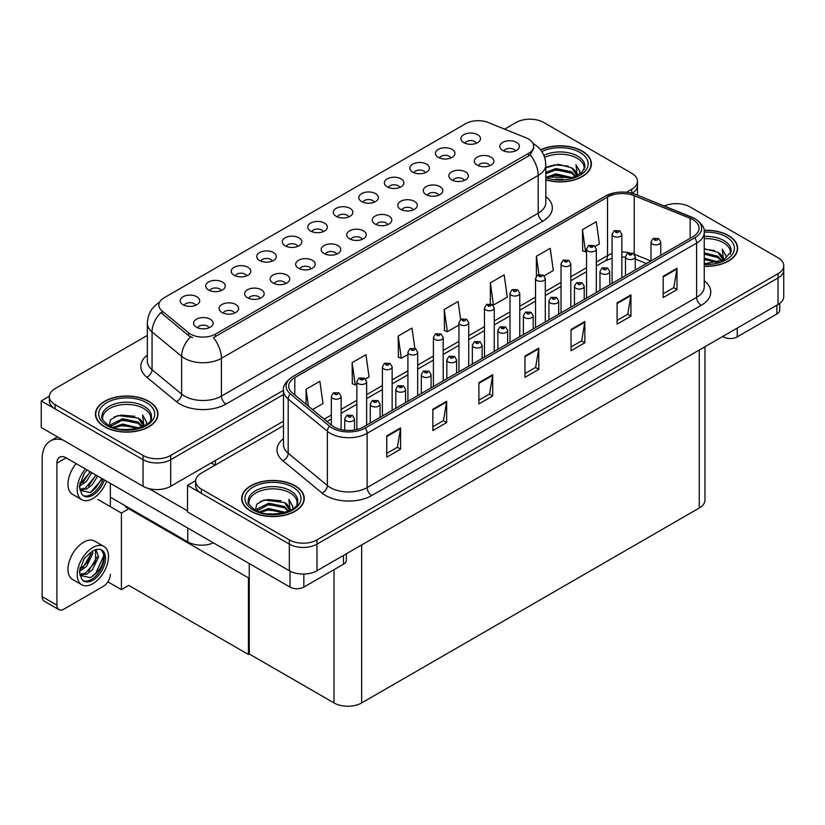 <?xml version="1.0" encoding="UTF-8"?>
<svg xmlns="http://www.w3.org/2000/svg" width="825" height="825" viewBox="0 0 825 825"><rect width="100%" height="100%" fill="white"/><g stroke="black" fill="none" stroke-linecap="round" stroke-linejoin="round"><path stroke-width="1.24" d="M348.81 216.913A5.868 3.382 0 0 0 347.243 215.263A5.868 3.382 0 0 0 341.457 214.407A5.868 3.382 0 0 0 337.373 216.913M350.006 208.343A9.776 5.641 0 0 0 337.477 207.714A9.776 5.641 0 0 0 334.238 214.727A9.776 5.641 0 0 0 336.177 216.325A9.776 5.641 0 0 0 351.945 214.727A9.776 5.641 0 0 0 350.006 208.343M323.287 231.65A5.868 3.382 0 0 0 321.719 230A5.868 3.382 0 0 0 315.944 229.133A5.868 3.382 0 0 0 311.85 231.65M324.483 223.08A9.776 5.641 0 0 0 311.953 222.451A9.776 5.641 0 0 0 308.715 229.463A9.776 5.641 0 0 0 310.664 231.062A9.776 5.641 0 0 0 326.422 229.463A9.776 5.641 0 0 0 324.483 223.08M297.763 246.376A5.868 3.382 0 0 0 296.196 244.726A5.868 3.382 0 0 0 290.421 243.87A5.868 3.382 0 0 0 286.327 246.376M298.959 237.817A9.776 5.641 0 0 0 286.44 237.188A9.776 5.641 0 0 0 283.202 244.2A9.776 5.641 0 0 0 285.141 245.798A9.776 5.641 0 0 0 300.898 244.2A9.776 5.641 0 0 0 298.959 237.817M464.31 180.448A5.868 3.382 0 0 0 462.732 178.798A5.868 3.382 0 0 0 456.957 177.942A5.868 3.382 0 0 0 452.863 180.448M465.496 171.878A9.776 5.641 0 0 0 452.977 171.249A9.776 5.641 0 0 0 449.738 178.262A9.776 5.641 0 0 0 451.677 179.86A9.776 5.641 0 0 0 467.435 178.262A9.776 5.641 0 0 0 465.496 171.878M387.74 224.648A5.868 3.382 0 0 0 386.162 222.998A5.868 3.382 0 0 0 380.387 222.142A5.868 3.382 0 0 0 376.303 224.648M388.926 216.088A9.776 5.641 0 0 0 376.406 215.459A9.776 5.641 0 0 0 373.168 222.472A9.776 5.641 0 0 0 375.107 224.06A9.776 5.641 0 0 0 390.864 222.472A9.776 5.641 0 0 0 388.926 216.088M476.417 143.23A5.868 3.382 0 0 0 474.849 141.591A5.868 3.382 0 0 0 469.074 140.724A5.868 3.382 0 0 0 464.98 143.23M477.613 134.671A9.776 5.641 0 0 0 465.094 134.042A9.776 5.641 0 0 0 461.856 141.054A9.776 5.641 0 0 0 463.794 142.653A9.776 5.641 0 0 0 479.552 141.054A9.776 5.641 0 0 0 477.613 134.671M413.263 209.911A5.868 3.382 0 0 0 411.685 208.261A5.868 3.382 0 0 0 405.91 207.405A5.868 3.382 0 0 0 401.827 209.911M414.449 201.352A9.776 5.641 0 0 0 401.93 200.722A9.776 5.641 0 0 0 398.692 207.735A9.776 5.641 0 0 0 400.63 209.333A9.776 5.641 0 0 0 416.388 207.735A9.776 5.641 0 0 0 414.449 201.352M489.823 165.712A5.868 3.382 0 0 0 488.256 164.062A5.868 3.382 0 0 0 482.481 163.206A5.868 3.382 0 0 0 478.387 165.712M491.019 157.142A9.776 5.641 0 0 0 478.5 156.513A9.776 5.641 0 0 0 475.262 163.525A9.776 5.641 0 0 0 477.201 165.124A9.776 5.641 0 0 0 492.958 163.525A9.776 5.641 0 0 0 491.019 157.142M221.203 290.586A5.868 3.382 0 0 0 219.625 288.936A5.868 3.382 0 0 0 213.85 288.08A5.868 3.382 0 0 0 209.767 290.586M222.389 282.016A9.776 5.641 0 0 0 209.87 281.387A9.776 5.641 0 0 0 206.632 288.399A9.776 5.641 0 0 0 208.57 289.998A9.776 5.641 0 0 0 224.328 288.399A9.776 5.641 0 0 0 222.389 282.016M285.656 283.594A5.868 3.382 0 0 0 284.078 281.944A5.868 3.382 0 0 0 278.303 281.077A5.868 3.382 0 0 0 274.209 283.594M286.842 275.024A9.776 5.641 0 0 0 274.323 274.395A9.776 5.641 0 0 0 271.085 281.407A9.776 5.641 0 0 0 273.023 283.006A9.776 5.641 0 0 0 288.781 281.407A9.776 5.641 0 0 0 286.842 275.024M425.38 172.703A5.868 3.382 0 0 0 423.802 171.053A5.868 3.382 0 0 0 418.028 170.197A5.868 3.382 0 0 0 413.933 172.703M426.566 164.144A9.776 5.641 0 0 0 414.047 163.515A9.776 5.641 0 0 0 410.809 170.528A9.776 5.641 0 0 0 412.748 172.116A9.776 5.641 0 0 0 428.505 170.528A9.776 5.641 0 0 0 426.566 164.144M234.609 313.057A5.868 3.382 0 0 0 233.032 311.407A5.868 3.382 0 0 0 227.257 310.551A5.868 3.382 0 0 0 223.162 313.057M235.795 304.497A9.776 5.641 0 0 0 223.276 303.868A9.776 5.641 0 0 0 220.038 310.881A9.776 5.641 0 0 0 221.977 312.479A9.776 5.641 0 0 0 237.734 310.881A9.776 5.641 0 0 0 235.795 304.497M438.787 195.174A5.868 3.382 0 0 0 437.209 193.535A5.868 3.382 0 0 0 431.434 192.668A5.868 3.382 0 0 0 427.34 195.174M439.972 186.615A9.776 5.641 0 0 0 427.453 185.986A9.776 5.641 0 0 0 424.215 192.998A9.776 5.641 0 0 0 426.154 194.597A9.776 5.641 0 0 0 441.911 192.998A9.776 5.641 0 0 0 439.972 186.615M311.169 268.857A5.868 3.382 0 0 0 309.602 267.207A5.868 3.382 0 0 0 303.827 266.351A5.868 3.382 0 0 0 299.733 268.857M312.366 260.288A9.776 5.641 0 0 0 299.836 259.658A9.776 5.641 0 0 0 296.608 266.671A9.776 5.641 0 0 0 298.547 268.269A9.776 5.641 0 0 0 314.304 266.671A9.776 5.641 0 0 0 312.366 260.288M450.904 157.967A5.868 3.382 0 0 0 449.326 156.317A5.868 3.382 0 0 0 443.551 155.461A5.868 3.382 0 0 0 439.457 157.967M452.09 149.407A9.776 5.641 0 0 0 439.57 148.778A9.776 5.641 0 0 0 436.332 155.791A9.776 5.641 0 0 0 438.271 157.389A9.776 5.641 0 0 0 454.028 155.791A9.776 5.641 0 0 0 452.09 149.407M362.216 239.384A5.868 3.382 0 0 0 360.649 237.734A5.868 3.382 0 0 0 354.863 236.878A5.868 3.382 0 0 0 350.78 239.384M363.412 230.825A9.776 5.641 0 0 0 350.883 230.196A9.776 5.641 0 0 0 347.645 237.208A9.776 5.641 0 0 0 349.583 238.796A9.776 5.641 0 0 0 365.351 237.208A9.776 5.641 0 0 0 363.412 230.825M374.333 202.177A5.868 3.382 0 0 0 372.756 200.527A5.868 3.382 0 0 0 366.981 199.671A5.868 3.382 0 0 0 362.897 202.177M375.519 193.607A9.776 5.641 0 0 0 363 192.978A9.776 5.641 0 0 0 359.762 199.99A9.776 5.641 0 0 0 361.701 201.589A9.776 5.641 0 0 0 377.458 199.99A9.776 5.641 0 0 0 375.519 193.607M336.693 254.121A5.868 3.382 0 0 0 335.125 252.471A5.868 3.382 0 0 0 329.34 251.615A5.868 3.382 0 0 0 325.256 254.121M337.889 245.551A9.776 5.641 0 0 0 325.359 244.922A9.776 5.641 0 0 0 322.121 251.934A9.776 5.641 0 0 0 324.07 253.533A9.776 5.641 0 0 0 339.828 251.934A9.776 5.641 0 0 0 337.889 245.551M260.133 298.32A5.868 3.382 0 0 0 258.555 296.68A5.868 3.382 0 0 0 252.78 295.814A5.868 3.382 0 0 0 248.686 298.32M261.319 289.761A9.776 5.641 0 0 0 248.799 289.132A9.776 5.641 0 0 0 245.561 296.144A9.776 5.641 0 0 0 247.5 297.743A9.776 5.641 0 0 0 263.257 296.144A9.776 5.641 0 0 0 261.319 289.761M399.857 187.44A5.868 3.382 0 0 0 398.279 185.79A5.868 3.382 0 0 0 392.504 184.934A5.868 3.382 0 0 0 388.42 187.44M401.043 178.87A9.776 5.641 0 0 0 388.523 178.241A9.776 5.641 0 0 0 385.285 185.254A9.776 5.641 0 0 0 387.224 186.852A9.776 5.641 0 0 0 402.982 185.254A9.776 5.641 0 0 0 401.043 178.87M209.086 327.793A5.868 3.382 0 0 0 207.508 326.143A5.868 3.382 0 0 0 201.733 325.287A5.868 3.382 0 0 0 197.649 327.793M210.272 319.234A9.776 5.641 0 0 0 197.752 318.605A9.776 5.641 0 0 0 194.514 325.617A9.776 5.641 0 0 0 196.453 327.205A9.776 5.641 0 0 0 212.211 325.617A9.776 5.641 0 0 0 210.272 319.234M272.25 261.113A5.868 3.382 0 0 0 270.672 259.462A5.868 3.382 0 0 0 264.897 258.607A5.868 3.382 0 0 0 260.803 261.113M273.436 252.553A9.776 5.641 0 0 0 260.917 251.924A9.776 5.641 0 0 0 257.678 258.937A9.776 5.641 0 0 0 259.617 260.525A9.776 5.641 0 0 0 275.375 258.937A9.776 5.641 0 0 0 273.436 252.553M246.727 275.849A5.868 3.382 0 0 0 245.149 274.199A5.868 3.382 0 0 0 239.374 273.343A5.868 3.382 0 0 0 235.28 275.849M247.912 267.29A9.776 5.641 0 0 0 235.393 266.661A9.776 5.641 0 0 0 232.155 273.673A9.776 5.641 0 0 0 234.094 275.261A9.776 5.641 0 0 0 249.851 273.673A9.776 5.641 0 0 0 247.912 267.29M515.347 150.975A5.868 3.382 0 0 0 513.779 149.325A5.868 3.382 0 0 0 508.004 148.469A5.868 3.382 0 0 0 503.91 150.975M516.543 142.405A9.776 5.641 0 0 0 504.013 141.776A9.776 5.641 0 0 0 500.775 148.789A9.776 5.641 0 0 0 502.724 150.387A9.776 5.641 0 0 0 518.482 148.789A9.776 5.641 0 0 0 516.543 142.405M195.68 305.322A5.868 3.382 0 0 0 194.102 303.672A5.868 3.382 0 0 0 188.327 302.816A5.868 3.382 0 0 0 184.243 305.322M196.866 296.752A9.776 5.641 0 0 0 184.346 296.123A9.776 5.641 0 0 0 181.108 303.136A9.776 5.641 0 0 0 183.047 304.734A9.776 5.641 0 0 0 198.804 303.136A9.776 5.641 0 0 0 196.866 296.752M528.516 139.002A17.593 10.158 0 0 0 526.164 137.868L488.235 122.533A17.593 10.158 0 0 0 465.702 123.668L164 297.856A17.593 10.158 0 0 0 158.843 305.044A17.593 10.158 0 0 0 162.03 310.87L188.585 332.764A17.593 10.158 0 0 0 215.438 334.125L528.516 153.368A17.593 10.158 0 0 0 533.672 146.19A17.593 10.158 0 0 0 528.516 139.002M213.428 542.871A19.542 11.282 180 0 1 187.749 541.881L110.354 497.197M530.681 119.192L529.207 119.192M49.356 396.227L41.25 400.909L143.065 459.69A19.542 11.282 0 0 0 170.703 459.69L283.491 394.577L170.703 459.69A19.542 11.282 0 0 1 143.065 459.69L55.069 408.891A19.542 11.282 0 0 1 49.345 400.909L49.345 396.66A19.542 11.282 0 0 0 55.069 404.632L143.065 455.441A19.542 11.282 0 0 0 170.703 455.441L283.491 390.318M632.125 193.287A19.542 11.282 0 0 0 637.477 185.522A19.542 11.282 0 0 1 632.125 193.287M41.25 400.909L41.25 427.505L143.065 486.286A19.542 11.282 0 0 0 170.703 486.286L283.491 421.173M129.608 508.313L121.409 513.047L98.01 499.537M249.253 577.387L248.418 577.871L248.418 654.472L128.782 585.399L121.409 589.648L107.9 581.852M121.409 589.648L121.409 513.047M248.418 654.472L249.253 653.988L249.253 563.558M126.38 506.457L125.555 506.932L248.418 577.871M283.491 425.69L201.341 473.127A19.542 11.282 0 0 0 195.618 481.099L195.618 485.358A19.542 11.282 0 0 0 201.341 493.34L289.327 544.139A19.542 11.282 0 0 0 316.975 544.139L778.027 277.953A19.542 11.282 0 0 0 783.75 269.971A19.542 11.282 0 0 1 778.027 277.953L316.975 544.139A19.542 11.282 0 0 1 289.327 544.139L187.523 485.358L187.523 511.954L289.327 570.735A19.542 11.282 0 0 0 316.975 570.735L778.027 304.549A19.542 11.282 0 0 0 783.75 296.567L783.75 265.712A19.542 11.282 0 0 0 778.027 257.74L690.03 206.941A19.542 11.282 0 0 0 664.238 206.002M676.954 203.641L675.479 203.641M195.628 480.676L187.523 485.358M704.973 346.727L704.973 500.043A19.542 11.282 180 0 1 699.249 508.025L361.659 702.931A19.542 11.282 180 0 1 334.012 702.931L249.253 653.988M545.82 179.902A31.268 18.057 0 0 0 591.391 163.845A31.268 18.057 0 0 0 582.233 151.078A31.268 18.057 0 0 0 540.53 149.779M148.82 401.311A31.268 18.057 0 0 0 114.737 397.392A31.268 18.057 0 0 0 95.432 414.078A31.268 18.057 0 0 0 104.589 426.845A31.268 18.057 0 0 0 138.672 430.753A31.268 18.057 0 0 0 157.977 414.078A31.268 18.057 0 0 0 148.82 401.311M533.672 146.19L533.672 148.345L530.227 154.78L528.516 156.018L213.458 337.662A22.801 13.169 60 0 1 221.42 358.328A26.06 15.046 180 0 1 184.573 358.328A26.06 15.046 180 0 1 181.644 356.317L152.047 331.918A26.06 15.046 180 0 1 147.335 323.287L147.335 361.051A26.06 15.046 0 0 0 152.047 369.683L181.644 394.092A26.06 15.046 0 0 0 184.573 396.093A26.06 15.046 0 0 0 221.42 396.093L538.189 213.211A26.06 15.046 0 0 0 545.82 202.579L545.82 164.804A26.06 15.046 180 0 1 538.189 175.447A22.801 13.169 -120 0 0 530.227 154.78M192.534 337.662L188.585 335.672L160.844 312.562A22.801 15.252 129.5 0 0 152.047 331.918L152.047 369.683A6.518 4.362 -50.5 0 1 146.716 377.159A32.577 18.81 180 0 1 147.335 355.09M626.536 192.266L631.754 189.245A19.542 11.282 0 0 0 637.477 181.273A19.542 11.282 0 0 0 631.754 173.291L543.768 122.492A19.542 11.282 0 0 0 516.13 122.492L504.591 129.143M147.335 335.404L55.069 388.678A19.542 11.282 0 0 0 49.345 396.66M704.251 266.31A31.268 18.057 0 0 0 737.663 248.294A31.268 18.057 0 0 0 728.506 235.527A31.268 18.057 0 0 0 704.076 230.288M295.092 485.76A31.268 18.057 0 0 0 261.009 481.841A31.268 18.057 0 0 0 241.704 498.527A31.268 18.057 0 0 0 250.862 511.294A31.268 18.057 0 0 0 284.945 515.202A31.268 18.057 0 0 0 304.25 498.527A31.268 18.057 0 0 0 295.092 485.76M692.938 219.677A20.852 12.035 180 0 1 699.043 228.185A20.852 12.035 180 0 1 692.938 236.703L363.454 426.927A20.852 12.035 180 0 1 331.629 425.318L292.473 393.03A20.852 12.035 180 0 1 288.709 386.121A20.852 12.035 180 0 1 294.814 377.613L607.53 197.072A20.852 12.035 180 0 1 634.229 195.721L690.154 218.326A20.852 12.035 180 0 1 692.938 219.677M694.784 218.615A23.451 13.54 0 0 0 691.649 217.099L635.724 194.483A23.451 13.54 0 0 0 630.083 192.813A23.451 13.54 0 0 0 614.45 192.813A23.451 13.54 0 0 0 605.684 195.999L292.968 376.551A23.451 13.54 0 0 0 290.338 393.886L329.495 426.174A23.451 13.54 0 0 0 365.3 427.989L694.784 237.765A23.451 13.54 0 0 0 694.784 218.615M386.76 435.858L386.76 457.143L400.589 449.161L400.589 427.886L386.76 435.858M386.76 453.368L397.413 447.222L400.527 428.588A5.208 3.011 -120 0 0 400.589 427.886M397.32 447.274L400.589 449.161M432.836 409.262L432.836 430.537L446.655 422.565L446.655 401.28L432.836 409.262M432.836 426.762L443.479 420.616L446.593 401.992A5.208 3.011 -120 0 0 446.655 401.28M443.386 420.678L446.655 422.565M478.902 382.666L478.902 403.941L492.721 395.969L492.721 374.684L478.902 382.666M478.902 400.166L489.545 394.02L492.669 375.396A5.208 3.011 -120 0 0 492.721 374.684M489.452 394.082L492.721 395.969M663.176 276.272L663.176 297.557L676.995 289.575L676.995 268.3L663.176 276.272M663.176 293.782L673.819 287.636L676.943 269.002A5.208 3.011 -120 0 0 676.995 268.3M673.726 287.688L676.995 289.575M617.11 302.878L617.11 324.153L630.929 316.171L630.929 294.896L617.11 302.878M617.11 320.378L627.753 314.232L630.867 295.597A5.208 3.011 -120 0 0 630.929 294.896M627.66 314.284L630.929 316.171M571.034 329.474L571.034 350.749L584.863 342.767L584.863 321.492L571.034 329.474M571.034 346.974L581.687 340.828L584.801 322.193A5.208 3.011 -120 0 0 584.863 321.492M581.594 340.88L584.863 342.767M524.968 356.07L524.968 377.345L538.787 369.363L538.787 348.088L524.968 356.07M524.968 373.57L535.611 367.424L538.735 348.8A5.208 3.011 -120 0 0 538.787 348.088M535.518 367.476L538.787 369.363M195.618 481.099A19.542 11.282 0 0 0 201.341 489.081L289.327 539.88A19.542 11.282 0 0 0 316.975 539.88L778.027 273.694A19.542 11.282 0 0 0 783.75 265.712M365.537 378.953L369.064 376.922L365.939 354.688L352.12 362.66L352.347 383.811M312.52 409.561L322.998 403.518L319.873 381.284L306.054 389.266L306.054 404.219M490.328 282.872L493.443 305.106L507.272 297.124L504.147 274.89L490.328 282.872L490.328 303.858M544.191 275.808L553.338 270.528L550.213 248.294L536.394 256.276L536.394 276.055M595.238 246.335L599.404 243.932L596.289 221.698L582.46 229.68L582.687 250.831M414.851 348.356L412.015 328.092L398.186 336.064L398.413 357.215M460.608 319.522L458.081 301.486L444.262 309.468L444.479 330.619M444.262 309.468L447.377 331.702L458.948 325.019M447.377 331.702L444.262 330.536M493.443 305.106L492.587 304.786M536.394 256.276L538.952 274.488M582.46 229.68L585.585 251.914L586.565 251.347M585.585 251.914L582.46 250.748M398.186 336.064L401.311 358.298L407.911 354.492M401.311 358.298L398.186 357.132M352.12 362.66L355.245 384.893L356.864 383.965M355.245 384.893L352.12 383.728M306.054 389.266L308.426 406.178M341.117 429.619L341.117 396.382A4.888 2.826 180 0 1 338.095 398.991A4.888 2.826 180 0 1 332.774 398.382A4.888 2.826 180 0 1 331.341 396.382L333.29 392.999A3.259 1.959 57.8 0 1 335.022 393.092A1.629 0.938 0 0 0 335.074 394.391A1.629 0.938 0 0 0 337.384 394.391A1.629 0.938 0 0 0 337.384 393.061A1.629 0.938 0 0 0 335.125 393.03L335.785 393.453M335.125 393.03A3.259 1.794 -117.9 0 0 333.599 392.813A3.259 1.794 -117.9 0 0 333.465 392.906M335.744 393.979L335.022 393.092M335.765 393.989L335.744 393.473M354.523 429.969L354.523 418.863A4.888 2.826 180 0 1 351.502 421.472A4.888 2.826 180 0 1 346.18 420.853A4.888 2.826 180 0 1 344.747 418.863L346.696 415.47A3.259 1.959 57.8 0 1 348.428 415.563A1.629 0.938 0 0 0 348.48 416.862A1.629 0.938 0 0 0 350.79 416.862A1.629 0.938 0 0 0 350.79 415.532A1.629 0.938 0 0 0 348.532 415.511L349.192 415.924M348.532 415.511A3.259 1.794 -117.9 0 0 347.005 415.284A3.259 1.794 -117.9 0 0 346.861 415.377M349.15 416.46L348.428 415.563M349.171 416.47L349.15 415.944M249.253 592.577L248.418 592.092M737.251 328.092L737.251 336.868L776.872 313.995L776.872 305.219M779.738 303.425L779.738 310.004A9.776 5.641 180 0 1 776.872 313.995M737.251 336.868A9.776 5.641 180 0 1 723.432 336.868L723.432 336.064M722.741 336.466L723.432 336.868M303.837 574.035L303.837 587.091L343.458 564.217L343.458 555.442M215.16 465.145L211.241 462.887M187.523 510.892L148.943 488.627M56.915 605.179A9.776 5.641 120 0 0 58.936 609.654L44.199 601.147A9.776 5.641 -60 0 1 42.168 596.671L56.915 605.179L56.915 463.155A13.035 7.528 60 0 1 59.617 457.184A13.035 7.528 60 0 1 66.124 457.834L290.018 587.091L290.018 571.117M62.731 439.911A39.095 22.574 -120 0 0 50.263 441.004A39.095 22.574 -120 0 0 42.168 458.896L42.168 596.671M58.936 609.654A9.776 5.641 120 0 0 63.824 609.17L103.445 586.297A9.776 5.641 120 0 0 110.354 574.334M110.354 506.663L110.354 483.368M346.325 553.792L346.325 560.227A9.776 5.641 180 0 1 343.458 564.217M303.837 587.091A9.776 5.641 180 0 1 290.018 587.091M366.64 425.081L366.64 381.655A4.888 2.826 180 0 1 363.619 384.254A4.888 2.826 180 0 1 358.298 383.646A4.888 2.826 180 0 1 356.864 381.655L358.813 378.262A3.259 1.959 57.8 0 1 360.546 378.355A1.629 0.938 0 0 0 360.597 379.655A1.629 0.938 0 0 0 362.897 379.655A1.629 0.938 0 0 0 362.897 378.324A1.629 0.938 0 0 0 360.649 378.293L362.402 378.995L361.288 379.252L360.546 378.355M361.309 379.273L361.309 378.716M360.649 378.293A3.259 1.794 -117.9 0 0 359.123 378.077A3.259 1.794 -117.9 0 0 358.978 378.17M392.153 410.355L392.153 366.919A4.888 2.826 180 0 1 389.142 369.517A4.888 2.826 180 0 1 383.821 368.909A4.888 2.826 180 0 1 382.387 366.919L384.337 363.526A3.259 1.959 57.8 0 1 386.069 363.619A1.629 0.938 0 0 0 386.121 364.918A1.629 0.938 0 0 0 388.42 364.918A1.629 0.938 0 0 0 388.42 363.588A1.629 0.938 0 0 0 386.172 363.567L386.832 363.98M386.172 363.567A3.259 1.794 -117.9 0 0 384.646 363.34A3.259 1.794 -117.9 0 0 384.502 363.433M386.791 364.506L386.069 363.619M386.812 364.526L386.791 364M417.677 395.618L417.677 352.182A4.888 2.826 180 0 1 414.666 354.791A4.888 2.826 180 0 1 409.334 354.173A4.888 2.826 180 0 1 407.911 352.182L409.86 348.789A3.259 1.959 57.8 0 1 411.593 348.882A1.629 0.938 0 0 0 411.644 350.182A1.629 0.938 0 0 0 413.944 350.182A1.629 0.938 0 0 0 413.944 348.862A1.629 0.938 0 0 0 411.696 348.831L412.356 349.243M411.696 348.831A3.259 1.794 -117.9 0 0 410.169 348.604A3.259 1.794 -117.9 0 0 410.025 348.697M412.314 349.779L411.593 348.882M412.335 349.79L412.314 349.264M380.047 417.347L380.047 404.126A4.888 2.826 180 0 1 377.025 406.735A4.888 2.826 180 0 1 371.704 406.117A4.888 2.826 180 0 1 370.27 404.126L372.219 400.733A3.259 1.959 57.8 0 1 373.952 400.826A1.629 0.938 0 0 0 374.003 402.136A1.629 0.938 0 0 0 376.303 402.136A1.629 0.938 0 0 0 376.303 400.806A1.629 0.938 0 0 0 374.055 400.775L374.715 401.187M374.055 400.775A3.259 1.794 -117.9 0 0 372.529 400.558A3.259 1.794 -117.9 0 0 372.384 400.651M374.674 401.723L373.952 400.826M374.694 401.734L374.674 401.208M405.56 402.61L405.56 389.39A4.888 2.826 180 0 1 402.548 391.999A4.888 2.826 180 0 1 397.227 391.39A4.888 2.826 180 0 1 395.794 389.39L397.743 385.997A3.259 1.959 57.8 0 1 399.475 386.1A1.629 0.938 0 0 0 399.527 387.399A1.629 0.938 0 0 0 401.827 387.399A1.629 0.938 0 0 0 401.827 386.069A1.629 0.938 0 0 0 399.578 386.038L401.332 386.729L400.218 386.997L399.475 386.1M400.238 387.007L400.238 386.451M399.578 386.038A3.259 1.794 -117.9 0 0 398.052 385.822A3.259 1.794 -117.9 0 0 397.908 385.914M431.083 387.874L431.083 374.653A4.888 2.826 180 0 1 428.072 377.262A4.888 2.826 180 0 1 422.74 376.654A4.888 2.826 180 0 1 421.317 374.653L423.266 371.26A3.259 1.959 57.8 0 1 424.999 371.363A1.629 0.938 0 0 0 425.05 372.663A1.629 0.938 0 0 0 427.35 372.663A1.629 0.938 0 0 0 427.35 371.332A1.629 0.938 0 0 0 425.102 371.302L425.762 371.714M425.102 371.302A3.259 1.794 -117.9 0 0 423.576 371.085A3.259 1.794 -117.9 0 0 423.431 371.178M425.721 372.25L424.999 371.363M425.741 372.261L425.721 371.745M456.607 373.137L456.607 359.917A4.888 2.826 180 0 1 453.595 362.526A4.888 2.826 180 0 1 448.264 361.917A4.888 2.826 180 0 1 446.83 359.917L448.779 356.534A3.259 1.959 57.8 0 1 450.522 356.627A1.629 0.938 0 0 0 450.574 357.926A1.629 0.938 0 0 0 452.873 357.926A1.629 0.938 0 0 0 452.873 356.596A1.629 0.938 0 0 0 450.625 356.565L451.285 356.988M450.625 356.565A3.259 1.794 -117.9 0 0 449.099 356.348A3.259 1.794 -117.9 0 0 448.955 356.441M451.244 357.514L450.522 356.627M451.265 357.524L451.244 357.008M76.148 463.609A22.151 12.787 120 0 0 72.559 494.361L81.768 499.672A22.151 12.787 120 0 0 92.843 498.578A22.151 12.787 120 0 0 106.6 481.202M85.357 468.93A22.151 12.787 120 0 0 81.768 499.672M80.077 482.532L79.747 487.554L81.551 493.628A17.913 10.343 120 0 0 83.892 496.011A17.913 10.343 120 0 0 92.843 495.124A17.913 10.343 120 0 0 104.373 479.913M83.222 495.567A17.913 10.343 120 0 0 91.462 494.319A17.913 10.343 120 0 0 102.991 479.119M102.341 478.737L90.42 492.504L80.18 490.432M91.812 472.663L86.563 481.264L79.716 486.09M90.358 471.817L79.798 484.564M97.67 476.046L92.421 484.646L86.718 488.978L80.046 489.895M96.205 475.2L85.264 488.142L79.932 489.287M81.551 493.628L79.344 486.637L84.14 473.478L87.192 469.992M101.805 478.428L95.834 487.957L90.472 492.597M95.958 475.056L88.646 485.977M90.1 471.673L82.799 482.594M103.919 546.418L94.71 541.107A22.151 12.787 120 0 0 83.634 542.2A22.151 12.787 120 0 0 69.166 561.722A22.151 12.787 120 0 0 72.559 579.47L81.768 584.791A22.151 12.787 120 0 0 92.843 583.688A22.151 12.787 120 0 0 107.322 564.176A22.151 12.787 120 0 0 103.919 546.418A22.151 12.787 120 0 0 92.843 547.522A22.151 12.787 120 0 0 78.375 567.043A22.151 12.787 120 0 0 81.768 584.791M101.351 549.852L103.837 554.513C103.919 564.166 99.443 571.869 90.42 577.613L80.18 575.541M92.843 580.233A17.913 10.343 120 0 0 104.548 564.444A17.913 10.343 120 0 0 101.805 550.089A17.913 10.343 120 0 0 92.843 550.976A17.913 10.343 120 0 0 91.379 551.925L84.14 558.597L79.344 571.746L81.551 578.748A17.913 10.343 120 0 0 83.892 581.12A17.913 10.343 120 0 0 92.843 580.233M83.222 580.676A17.913 10.343 120 0 0 91.462 579.439A17.913 10.343 120 0 0 103.837 554.513M92.678 551.069L92.751 553.523L86.563 566.383L79.716 571.209M91.317 551.956L87.852 561.98L79.798 569.673M94.669 550.079L96.288 550.584L98.598 556.906L92.421 569.755L86.718 574.097L80.046 575.004M95.504 550.244L95.607 561.825L85.264 573.251L79.932 574.406M81.551 578.748L79.747 572.674L80.077 567.652M103.434 552.812L103.599 556.132L95.834 573.066L91.152 577.252M97.041 556.968L88.646 571.086M91.183 553.596L82.799 567.703M544.655 157.431A24.111 13.922 180 0 1 577.17 158.266A24.111 13.922 180 0 1 584.079 169.61M540.674 149.954A30.948 17.872 180 0 1 582.007 151.212A30.948 17.872 180 0 1 591.071 163.845A30.948 17.872 180 0 1 545.82 179.695M545.82 167.774L558.391 164.309L571.643 167.836L576.397 174.807M555.524 179.19L562.959 179.334M546.439 177.179L555.906 173.828L572.375 177.653M547.738 177.623L555.906 175.158L570.962 178.066M545.82 172.394L555.906 168.506L571.643 171.827L575.809 176.385M545.82 173.724L555.906 169.837L571.643 173.157L575.231 176.632M576.118 176.241A16.283 9.405 0 0 0 576.407 174.487A16.283 9.405 0 0 0 571.643 167.836M577.325 175.663L575.974 164.742L579.934 171.61L579.779 173.033M575.974 164.742L579.934 171.868M547.614 166.702L554.988 164.876L568.188 166.062M550.244 171.115L554.988 170.197L567.713 171.239M550.244 176.437L554.988 175.519L567.713 176.56M704.251 238.693A24.111 13.922 180 0 1 723.432 242.715A24.111 13.922 180 0 1 730.352 254.059M704.107 230.474A30.948 17.872 180 0 1 728.269 235.661A30.948 17.872 180 0 1 737.333 248.294A30.948 17.872 180 0 1 704.251 266.124M704.251 248.768L717.905 252.285L722.669 259.256M704.251 263.453L709.222 263.783M704.251 258.142L718.647 262.103M704.251 259.473L717.224 262.505M704.251 252.821L717.905 256.276L722.081 260.834M704.251 254.152L717.905 257.606L721.493 261.082M722.391 260.69A16.283 9.405 0 0 0 722.679 258.937A16.283 9.405 0 0 0 717.905 252.285M723.597 260.102L722.236 249.191L726.206 256.059L726.052 257.483M722.236 249.191L726.196 256.317M704.251 249.129L714.46 250.511M704.251 254.44L713.986 255.688M704.251 259.762L713.986 261.009M102.743 419.843A24.111 13.922 180 0 1 116.284 405.787A24.111 13.922 180 0 1 143.756 408.488A24.111 13.922 180 0 1 150.676 419.843M148.593 401.445A30.948 17.872 180 0 1 157.657 414.078A30.948 17.872 180 0 1 138.548 430.588A30.948 17.872 180 0 1 104.827 426.711A30.948 17.872 180 0 1 95.762 414.078A30.948 17.872 180 0 1 114.861 397.567A30.948 17.872 180 0 1 148.593 401.445M109.209 425.731L110.447 419.801L117.862 415.522L138.229 418.069L142.983 425.04M122.11 429.423L129.546 429.567M113.025 427.412L122.492 424.06L138.961 427.886M114.324 427.845L122.492 425.391L137.548 428.288M110.437 426.35L110.973 424.504L122.492 418.739L138.229 422.06L142.395 426.608M110.694 426.463L122.492 420.069L138.229 423.39L141.818 426.855M142.704 426.473A16.283 9.405 0 0 0 142.993 424.72A16.283 9.405 0 0 0 138.229 418.069M143.911 425.886L142.56 414.975L146.52 421.833L146.365 423.266M142.56 414.975L146.52 422.101M114.201 416.934L121.574 415.109L134.774 416.295M116.83 421.348L121.574 420.43L134.3 421.472M116.83 426.669L121.574 425.752L134.3 426.793M249.016 504.292A24.111 13.922 180 0 1 262.556 490.225A24.111 13.922 180 0 1 290.018 492.938A24.111 13.922 180 0 1 296.938 504.292M294.855 485.894A30.948 17.872 180 0 1 303.92 498.527A30.948 17.872 180 0 1 284.821 515.027A30.948 17.872 180 0 1 251.089 511.16A30.948 17.872 180 0 1 242.024 498.527A30.948 17.872 180 0 1 261.133 482.017A30.948 17.872 180 0 1 294.855 485.894M255.472 510.18L256.709 504.24L264.124 499.971L284.491 502.518L289.255 509.489M268.383 513.862L275.808 514.016M259.287 511.861L268.764 508.499L285.233 512.335M260.597 512.294L268.764 509.829L283.81 512.737M256.699 510.788L257.245 508.942L268.764 503.188L284.491 506.509L288.668 511.057M256.967 510.912L268.764 504.518L284.491 507.829L288.08 511.304M288.977 510.923A16.283 9.405 0 0 0 289.266 509.159A16.283 9.405 0 0 0 284.491 502.518M290.183 510.335L288.822 499.424L292.793 506.282L292.638 507.715M288.822 499.424L292.782 506.55M260.473 501.373L267.847 499.558L281.047 500.734M263.093 505.797L267.847 504.869L280.572 505.921M263.093 511.118L267.847 510.19L280.572 511.242M443.2 380.882L443.2 337.446A4.888 2.826 180 0 1 440.189 340.055A4.888 2.826 180 0 1 434.858 339.436A4.888 2.826 180 0 1 433.424 337.446L435.373 334.053A3.259 1.959 57.8 0 1 437.116 334.156A1.629 0.938 0 0 0 437.168 335.455A1.629 0.938 0 0 0 439.467 335.455A1.629 0.938 0 0 0 439.467 334.125A1.629 0.938 0 0 0 437.219 334.094L437.879 334.507M437.219 334.094A3.259 1.794 -117.9 0 0 435.693 333.877A3.259 1.794 -117.9 0 0 435.548 333.97M437.838 335.043L437.116 334.156M437.858 335.053L437.838 334.537M468.724 366.145L468.724 322.709A4.888 2.826 180 0 1 465.702 325.318A4.888 2.826 180 0 1 460.381 324.71A4.888 2.826 180 0 1 458.948 322.709L460.897 319.316A3.259 1.959 57.8 0 1 462.639 319.419A1.629 0.938 0 0 0 462.681 320.719A1.629 0.938 0 0 0 464.991 320.719A1.629 0.938 0 0 0 464.991 319.388A1.629 0.938 0 0 0 462.732 319.358L463.392 319.77M462.732 319.358A3.259 1.794 -117.9 0 0 461.216 319.141A3.259 1.794 -117.9 0 0 461.072 319.234M463.361 320.306L462.639 319.419M463.372 320.317L463.361 319.801M494.247 351.409L494.247 307.972A4.888 2.826 180 0 1 491.226 310.582A4.888 2.826 180 0 1 485.904 309.973A4.888 2.826 180 0 1 484.471 307.972L486.42 304.59A3.259 1.959 57.8 0 1 488.163 304.683A1.629 0.938 0 0 0 488.204 305.982A1.629 0.938 0 0 0 490.514 305.982A1.629 0.938 0 0 0 490.514 304.652A1.629 0.938 0 0 0 488.256 304.621L490.009 305.312L488.895 305.58L488.163 304.683M488.916 305.59L488.916 305.044M488.256 304.621A3.259 1.794 -117.9 0 0 486.74 304.404A3.259 1.794 -117.9 0 0 486.595 304.497M482.13 358.411L482.13 345.19A4.888 2.826 180 0 1 479.108 347.789A4.888 2.826 180 0 1 473.787 347.181A4.888 2.826 180 0 1 472.354 345.19L474.303 341.798A3.259 1.959 57.8 0 1 476.046 341.89A1.629 0.938 0 0 0 476.087 343.19A1.629 0.938 0 0 0 478.397 343.19A1.629 0.938 0 0 0 478.397 341.859A1.629 0.938 0 0 0 476.138 341.828L476.798 342.251M476.138 341.828A3.259 1.794 -117.9 0 0 474.623 341.612A3.259 1.794 -117.9 0 0 474.478 341.705M476.767 342.777L476.046 341.89M476.778 342.787L476.767 342.272M507.653 343.674L507.653 330.454A4.888 2.826 180 0 1 504.632 333.052A4.888 2.826 180 0 1 499.311 332.444A4.888 2.826 180 0 1 497.877 330.454L499.826 327.061A3.259 1.959 57.8 0 1 501.569 327.154A1.629 0.938 0 0 0 501.61 328.453A1.629 0.938 0 0 0 503.92 328.453A1.629 0.938 0 0 0 503.92 327.123A1.629 0.938 0 0 0 501.662 327.102L503.415 327.793L502.301 328.061L501.569 327.154M502.322 328.072L502.322 327.515M501.662 327.102A3.259 1.794 -117.9 0 0 500.146 326.875A3.259 1.794 -117.9 0 0 500.002 326.968M533.177 328.938L533.177 315.717A4.888 2.826 180 0 1 530.155 318.326A4.888 2.826 180 0 1 524.834 317.707A4.888 2.826 180 0 1 523.401 315.717L525.35 312.324A3.259 1.959 57.8 0 1 527.082 312.417A1.629 0.938 0 0 0 527.134 313.717A1.629 0.938 0 0 0 529.444 313.717A1.629 0.938 0 0 0 529.444 312.397A1.629 0.938 0 0 0 527.185 312.366L527.845 312.778M527.185 312.366A3.259 1.794 -117.9 0 0 525.659 312.139A3.259 1.794 -117.9 0 0 525.525 312.232M527.804 313.314L527.082 312.417M527.825 313.325L527.804 312.799M519.771 336.672L519.771 293.246A4.888 2.826 180 0 1 516.749 295.845A4.888 2.826 180 0 1 511.428 295.237A4.888 2.826 180 0 1 509.994 293.246L511.943 289.853A3.259 1.959 57.8 0 1 513.676 289.946A1.629 0.938 0 0 0 513.728 291.246A1.629 0.938 0 0 0 516.038 291.246A1.629 0.938 0 0 0 516.038 289.915A1.629 0.938 0 0 0 513.779 289.884L514.439 290.307M513.779 289.884A3.259 1.794 -117.9 0 0 512.253 289.668A3.259 1.794 -117.9 0 0 512.119 289.761M514.398 290.833L513.676 289.946M514.418 290.843L514.398 290.328M545.294 321.946L545.294 278.51A4.888 2.826 180 0 1 542.273 281.108A4.888 2.826 180 0 1 536.951 280.5A4.888 2.826 180 0 1 535.518 278.51L537.467 275.117A3.259 1.959 57.8 0 1 539.199 275.21A1.629 0.938 0 0 0 539.251 276.509A1.629 0.938 0 0 0 541.551 276.509A1.629 0.938 0 0 0 541.551 275.179A1.629 0.938 0 0 0 539.303 275.158L539.962 275.571M539.303 275.158A3.259 1.794 -117.9 0 0 537.776 274.931A3.259 1.794 -117.9 0 0 537.632 275.024M539.921 276.097L539.199 275.21M539.942 276.117L539.921 275.591M570.807 307.209L570.807 263.773A4.888 2.826 180 0 1 567.796 266.382A4.888 2.826 180 0 1 562.475 265.763A4.888 2.826 180 0 1 561.041 263.773L562.99 260.38A3.259 1.959 57.8 0 1 564.723 260.473A1.629 0.938 0 0 0 564.774 261.772A1.629 0.938 0 0 0 567.074 261.772A1.629 0.938 0 0 0 567.074 260.442A1.629 0.938 0 0 0 564.826 260.422L565.486 260.834M564.826 260.422A3.259 1.794 -117.9 0 0 563.3 260.195A3.259 1.794 -117.9 0 0 563.155 260.288M565.445 261.37L564.723 260.473M565.465 261.381L565.445 260.855M596.331 292.473L596.331 249.037A4.888 2.826 180 0 1 593.319 251.646A4.888 2.826 180 0 1 587.988 251.027A4.888 2.826 180 0 1 586.565 249.037L588.514 245.644A3.259 1.959 57.8 0 1 590.246 245.737A1.629 0.938 0 0 0 590.298 247.046A1.629 0.938 0 0 0 592.597 247.046A1.629 0.938 0 0 0 592.597 245.716A1.629 0.938 0 0 0 590.349 245.685L592.102 246.376L590.989 246.644L590.246 245.737M591.009 246.654L591.009 246.097M590.349 245.685A3.259 1.794 -117.9 0 0 588.823 245.468A3.259 1.794 -117.9 0 0 588.679 245.551M590.968 246.634L590.968 246.118M621.854 277.736L621.854 234.3A4.888 2.826 180 0 1 618.843 236.909A4.888 2.826 180 0 1 613.511 236.301A4.888 2.826 180 0 1 612.088 234.3L614.037 230.907A3.259 1.959 57.8 0 1 615.77 231.01A1.629 0.938 0 0 0 615.821 232.31A1.629 0.938 0 0 0 618.121 232.31A1.629 0.938 0 0 0 618.121 230.979A1.629 0.938 0 0 0 615.873 230.948L616.533 231.361M615.873 230.948A3.259 1.794 -117.9 0 0 614.347 230.732A3.259 1.794 -117.9 0 0 614.202 230.825M616.492 231.897L615.77 231.01M616.512 231.907L616.492 231.392M558.7 314.201L558.7 300.981A4.888 2.826 180 0 1 555.679 303.59A4.888 2.826 180 0 1 550.357 302.971A4.888 2.826 180 0 1 548.924 300.981L550.873 297.588A3.259 1.959 57.8 0 1 552.606 297.691A1.629 0.938 0 0 0 552.657 298.99A1.629 0.938 0 0 0 554.957 298.99A1.629 0.938 0 0 0 554.957 297.66A1.629 0.938 0 0 0 552.709 297.629L553.369 298.042M552.709 297.629A3.259 1.794 -117.9 0 0 551.183 297.412A3.259 1.794 -117.9 0 0 551.038 297.505M553.327 298.578L552.606 297.691M553.348 298.588L553.327 298.062M584.213 299.465L584.213 286.244A4.888 2.826 180 0 1 581.202 288.853A4.888 2.826 180 0 1 575.881 288.245A4.888 2.826 180 0 1 574.447 286.244L576.397 282.851A3.259 1.959 57.8 0 1 578.129 282.954A1.629 0.938 0 0 0 578.181 284.254A1.629 0.938 0 0 0 580.48 284.254A1.629 0.938 0 0 0 580.48 282.923A1.629 0.938 0 0 0 578.232 282.892L578.892 283.305M578.232 282.892A3.259 1.794 -117.9 0 0 576.706 282.676A3.259 1.794 -117.9 0 0 576.562 282.769M578.851 283.841L578.129 282.954M578.872 283.852L578.851 283.336M609.737 284.728L609.737 271.507A4.888 2.826 180 0 1 606.726 274.117A4.888 2.826 180 0 1 601.394 273.508A4.888 2.826 180 0 1 599.971 271.507L601.92 268.115A3.259 1.959 57.8 0 1 603.653 268.218A1.629 0.938 0 0 0 603.704 269.517A1.629 0.938 0 0 0 606.004 269.517A1.629 0.938 0 0 0 606.004 268.187A1.629 0.938 0 0 0 603.756 268.156L604.416 268.579M603.756 268.156A3.259 1.794 -117.9 0 0 602.229 267.939A3.259 1.794 -117.9 0 0 602.085 268.032M604.374 269.105L603.653 268.218M604.395 269.115L604.374 268.599M635.26 269.992L635.26 256.781A4.888 2.826 180 0 1 632.249 259.38A4.888 2.826 180 0 1 626.917 258.772A4.888 2.826 180 0 1 625.484 256.781L627.433 253.388A3.259 1.959 57.8 0 1 629.176 253.481A1.629 0.938 0 0 0 629.227 254.781A1.629 0.938 0 0 0 631.527 254.781A1.629 0.938 0 0 0 631.527 253.45A1.629 0.938 0 0 0 629.279 253.419L631.022 254.121L629.918 254.378L629.176 253.481M629.939 254.389L629.939 253.842M629.279 253.419A3.259 1.794 -117.9 0 0 627.753 253.203A3.259 1.794 -117.9 0 0 627.608 253.296M660.784 255.265L660.784 242.045A4.888 2.826 180 0 1 657.773 244.643A4.888 2.826 180 0 1 652.441 244.035A4.888 2.826 180 0 1 651.007 242.045L652.957 238.652A3.259 1.959 57.8 0 1 654.699 238.745A1.629 0.938 0 0 0 654.741 240.044A1.629 0.938 0 0 0 657.051 240.044A1.629 0.938 0 0 0 657.051 238.714A1.629 0.938 0 0 0 654.792 238.693L655.452 239.106M654.792 238.693A3.259 1.794 -117.9 0 0 653.276 238.466A3.259 1.794 -117.9 0 0 653.132 238.559M655.421 239.632L654.699 238.745M655.442 239.652L655.421 239.126M187.749 541.881L187.749 528.052M170.703 486.286L170.703 455.441M143.065 486.286L143.065 455.441M215.387 465.011L215.387 460.494M162.03 310.87L162.03 313.768M188.585 332.764L188.585 335.672M215.438 334.125L215.438 336.775M528.516 153.368L528.516 156.018M289.327 570.735L289.327 539.88M316.975 570.735L316.975 539.88M778.027 304.549L778.027 273.694M699.249 508.025L699.249 350.027M361.659 702.931L361.659 544.933M334.012 702.931L334.012 569.673M226.029 404.075A6.518 3.764 60 0 1 221.42 396.093L221.42 358.328L538.189 175.447L538.189 213.211A6.518 3.764 60 0 0 542.798 221.193L226.029 404.075A32.577 18.81 180 0 1 179.963 404.075A32.577 18.81 180 0 1 176.313 401.569L146.716 377.159M190.534 336.878A22.801 15.252 129.5 0 0 181.644 356.317L181.644 394.092A6.518 4.362 -50.5 0 1 176.313 401.569M545.82 196.608A32.577 18.81 180 0 1 542.798 221.193M631.754 189.245L631.754 193.194M55.069 404.632L55.069 408.891M704.251 280.737A32.577 18.81 180 0 1 701.229 305.322L371.745 495.547A6.518 3.764 60 0 1 367.135 487.565L696.62 297.34A26.06 15.046 0 0 0 704.251 286.698L704.251 232.444A26.06 15.046 180 0 1 696.62 243.086A6.518 3.764 -120 0 0 694.784 237.765M371.745 495.547A32.577 18.81 180 0 1 325.679 495.547A32.577 18.81 180 0 1 322.028 493.03L282.872 460.742A32.577 18.81 180 0 1 283.491 438.673M330.289 487.565A26.06 15.046 0 0 0 367.135 487.565L367.135 433.311A26.06 15.046 180 0 1 327.36 431.3L288.203 399.011A26.06 15.046 180 0 1 283.491 390.38L283.491 444.634A26.06 15.046 0 0 0 288.203 453.265L327.36 485.554A26.06 15.046 0 0 0 330.289 487.565M614.45 192.813L605.189 196.216A6.518 3.764 60 0 1 605.684 195.999M292.968 376.551A6.518 3.764 -120 0 0 292.473 376.757C285.677 381.676 282.686 386.213 283.491 390.38M290.338 393.886A6.518 4.362 129.5 0 0 288.203 399.011L288.203 453.265A6.518 4.362 -50.5 0 1 282.872 460.742M329.495 426.174A6.518 4.362 129.5 0 0 327.36 431.3L327.36 485.554A6.518 4.362 -50.5 0 1 322.028 493.03M365.3 427.989A6.518 3.764 60 0 1 367.135 433.311L696.62 243.086L696.62 297.34A6.518 3.764 60 0 0 701.229 305.322M201.341 489.081L201.341 493.34M294.814 377.613L294.814 394.958M690.154 218.326L690.154 238.301M634.229 195.721L634.229 254.152M650.894 260.968L634.342 254.286M629.083 252.718A20.852 12.035 0 0 0 621.854 252.058M612.088 253.595A20.852 12.035 0 0 0 607.53 255.585L596.331 262.041M607.53 197.072L607.53 255.585A11.725 6.775 60 0 1 605.096 260.947L596.331 266.011M586.565 267.682L570.807 276.777M561.041 282.418L545.294 291.514M535.518 297.155L519.771 306.25M509.994 311.891L494.247 320.987M484.471 326.628L468.724 335.723M458.948 341.364L443.2 350.45M433.424 356.101L417.677 365.186M407.911 370.827L392.153 379.923M382.387 385.564L366.64 394.659M356.864 400.3L341.117 409.396M331.341 415.037L324.184 419.172M646.429 263.546L636.56 259.555A11.725 5.497 -68 0 1 635.26 258.483M524.968 356.74L538.735 348.8M571.034 330.144L584.801 322.193M617.11 303.548L630.867 295.597M663.176 276.952L676.943 269.002M478.902 383.336L492.669 375.396M432.836 409.942L446.593 401.992M386.76 436.538L400.527 428.588M66.124 457.834L56.915 463.155M543.912 155.42A24.771 14.303 180 0 1 577.634 156.121A24.771 14.303 180 0 1 584.832 167.269L581.656 172.693L572.22 177.705L545.82 176.952M541.85 151.583A28.019 16.17 180 0 1 579.934 152.408A28.019 16.17 180 0 1 582.244 173.776A28.019 16.17 180 0 1 545.82 177.757M704.251 236.435A24.771 14.303 180 0 1 723.907 240.57A24.771 14.303 180 0 1 731.094 251.708L723.659 260.071L704.251 263.825M704.251 232.165A28.019 16.17 180 0 1 726.196 236.858A28.019 16.17 180 0 1 731.847 255.049A28.019 16.17 180 0 1 704.251 264.423M102.001 417.491A24.771 14.303 180 0 1 116.407 403.456A24.771 14.303 180 0 1 144.22 406.354A24.771 14.303 180 0 1 151.418 417.491C153.677 425.865 122.925 435.291 108.529 425.349C102.97 420.688 100.794 418.069 102.001 417.491M146.52 402.641A28.019 16.17 180 0 1 146.52 425.514A28.019 16.17 180 0 1 106.899 425.514A28.019 16.17 180 0 1 106.899 402.641A28.019 16.17 180 0 1 146.52 402.641M248.263 501.94A24.771 14.303 180 0 1 262.68 487.905A24.771 14.303 180 0 1 290.493 490.803A24.771 14.303 180 0 1 297.681 501.94C299.949 510.314 269.198 519.74 254.791 509.798C249.233 505.127 247.057 502.507 248.263 501.94M292.782 487.09A28.019 16.17 180 0 1 292.782 509.963A28.019 16.17 180 0 1 253.162 509.963A28.019 16.17 180 0 1 253.162 487.09A28.019 16.17 180 0 1 292.782 487.09M637.477 195.185L637.477 181.273M545.82 164.804C545.387 155.43 541.262 148.407 533.466 143.725L533.033 143.478M159.699 302.208C151.903 306.89 147.778 313.912 147.335 323.287M704.251 232.444C705.138 228.391 702.137 223.853 695.269 218.821L635.92 194.545L630.083 192.813M605.189 196.216L292.473 376.757M636.56 259.555L635.26 259.071M625.484 257.132L621.854 257.018M612.088 258.235L605.096 260.947M586.565 271.652L570.807 280.748M561.041 286.388L545.294 295.484M535.518 301.125L519.771 310.221M509.994 315.862L494.247 324.947M484.471 330.588L468.724 339.683M458.948 345.324L443.2 354.42M433.424 360.061L417.677 369.157M407.911 374.798L392.153 383.893M382.387 389.534L366.64 398.63M356.864 404.271L341.117 413.356M331.341 419.007L327.009 421.503M341.117 396.382L339.003 392.896L333.599 392.813M331.341 425.071L331.341 396.382M354.523 418.863L352.409 415.377L347.005 415.284M344.747 430.227L344.747 418.863M50.263 441.004L57.441 436.858M366.64 381.655L364.526 378.17L359.123 378.077M356.864 429.495L356.864 381.655M392.153 366.919L390.05 363.433L384.646 363.34M382.387 415.996L382.387 366.919M417.677 352.182L415.573 348.697L410.169 348.604M407.911 401.259L407.911 352.182M380.047 404.126L377.933 400.641L372.529 400.558M370.27 422.988L370.27 404.126M405.56 389.39L403.456 385.904L398.052 385.822M395.794 408.251L395.794 389.39M431.083 374.653L428.979 371.168L423.576 371.085M421.317 393.515L421.317 374.653M456.607 359.917L454.503 356.431L449.099 356.348M446.83 378.788L446.83 359.917M591.071 163.845L591.071 166.444M737.333 248.294L737.333 250.893M157.657 414.078L157.657 416.677M95.762 414.078L95.762 416.677M303.92 498.527L303.92 501.126M242.024 498.527L242.024 501.126M443.2 337.446L441.097 333.96L435.693 333.877M433.424 386.523L433.424 337.446M468.724 322.709L466.62 319.223L461.216 319.141M458.948 371.786L458.948 322.709M494.247 307.972L492.143 304.487L486.74 304.404M484.471 357.05L484.471 307.972M482.13 345.19L480.026 341.705L474.623 341.612M472.354 364.052L472.354 345.19M507.653 330.454L505.55 326.968L500.146 326.875M497.877 349.315L497.877 330.454M533.177 315.717L531.063 312.232L525.659 312.139M523.401 334.579L523.401 315.717M519.771 293.246L517.667 289.75L512.253 289.668M509.994 342.323L509.994 293.246M545.294 278.51L543.18 275.024L537.776 274.931M535.518 327.587L535.518 278.51M570.807 263.773L568.703 260.288L563.3 260.195M561.041 312.85L561.041 263.773M596.331 249.037L594.227 245.551L588.823 245.468M586.565 298.114L586.565 249.037M621.854 234.3L619.75 230.814L614.347 230.732M612.088 283.377L612.088 234.3M558.7 300.981L556.586 297.495L551.183 297.412M548.924 319.842L548.924 300.981M584.213 286.244L582.11 282.758L576.706 282.676M574.447 305.106L574.447 286.244M609.737 271.507L607.633 268.022L602.229 267.939M599.971 290.369L599.971 271.507M635.26 256.781L633.157 253.285L627.753 253.203M625.484 275.643L625.484 256.781M660.784 242.045L658.68 238.559L653.276 238.466M651.007 260.906L651.007 242.045"/></g></svg>

